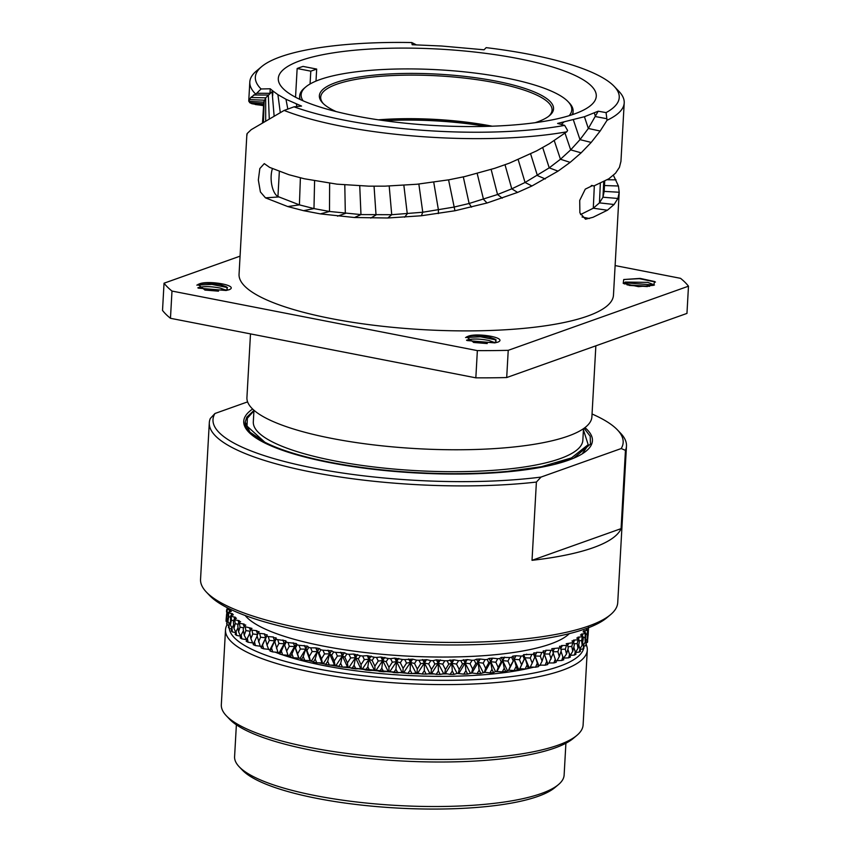 <?xml version="1.0" encoding="UTF-8"?>
<svg xmlns="http://www.w3.org/2000/svg" width="851" height="851" viewBox="0 0 851 851"><rect width="100%" height="100%" fill="white"/><g stroke="black" fill="none" stroke-linecap="round" stroke-linejoin="round"><path stroke-width="1.28" d="M280.298 112.672L277.905 94.631L272.926 91.014L272.66 95.78L272.926 91.014L270.224 88.77L261.066 88.972A182.231 43.805 3.2 0 1 261.629 66.644A182.231 43.805 3.2 0 1 411.788 42.55L412.15 44.72L441.488 46.007L484.059 49.794L486.166 47.645A182.231 43.805 3.2 0 1 614.177 86.355L619.007 91.429A187.497 45.071 -176.8 0 1 624.208 102.907A187.497 45.071 -176.8 0 1 607.04 120.289L600.157 131.033L591.2 142.415L581.159 152.84L570.149 162.371L558.043 171.136L531.949 185.975L517.599 192.411L487.038 202.995L454.945 210.761L421.383 215.76L387.79 217.994L354.484 217.516L320.391 213.888L303.562 210.676L287.755 206.559L265.48 197.847L260.406 191.954L258.342 180.029L259.821 168.551L264.278 163.615L269.618 167.381L288.915 174.721L304.264 178.753L336.932 184.156L368.579 186.146L384.95 186.156L416.99 184.241L449.009 179.784L464.827 176.551L494.697 168.317L509.494 163.115L536.651 150.861L549.459 143.638L566.777 131.809A187.497 45.071 -176.8 0 1 284.128 110.439L251.183 129.692L247.067 133.628L247.045 135.064M277.905 94.631L285.968 99.259L301.552 106.077L294.02 106.832A182.231 43.805 3.2 0 0 564.649 125.374L557.607 123.438L584.424 116.725L598.189 111.204L606.072 112.619A182.231 43.805 3.2 0 0 614.177 86.355M574.212 114.034A159.233 38.274 3.2 0 0 596.274 96.216A159.233 38.274 3.2 0 0 480.219 52.677A159.233 38.274 3.2 0 0 300.371 60.634A159.233 38.274 3.2 0 0 278.309 78.441A159.233 38.274 3.2 0 0 394.375 121.98A159.233 38.274 3.2 0 0 574.212 114.034M613.411 175.295L618.443 186.007L619.209 192.252L613.465 295.169A187.497 45.071 3.2 0 1 587.488 316.136A187.497 45.071 -176.8 0 1 375.716 325.497A187.497 45.071 -176.8 0 1 239.057 274.235L246.875 134.33M580.552 214.569L593.296 208.208L599.455 202.868L602.965 197.219L604.157 191.39L619.209 192.252L617.911 198.464L614.092 204.506L607.401 210.229L593.009 217.292L585.52 219.207L579.882 212.856L579.722 200.4L585.286 189.124L592.636 185.539L593.828 185.986L591.328 185.454M624.208 102.907L620.943 161.382L619.432 167.349L615.518 173.21L608.837 178.795L593.828 185.986M272.416 168.679A17.201 7.691 -93.9 0 0 272.043 186.146A17.201 7.691 -93.9 0 0 278.937 196.932M279.341 171.498L277.947 196.4L278.947 196.932L265.48 197.847M278.947 196.932L299.403 204.868L313.976 208.591L329.497 211.474L360.973 214.59L391.726 214.707L422.766 212.239L453.806 207.112L469.124 203.495L497.548 194.528L511.77 188.837L525.067 182.476L549.225 167.86L560.458 159.243L570.681 149.882L579.999 139.638L588.339 128.469L598.189 111.204M566.777 131.809L567.606 130.469L564.649 125.374M563.788 122.15L561.277 124.448M606.072 112.619L607.04 120.289M294.02 106.832L284.128 110.439M263.597 105.715L251.885 103.705L249.673 102.652L248.758 100.801M263.799 102.194L248.779 101.269L250.715 97.493L256.683 93.28L261.066 88.972M261.629 66.644L256.257 71.154A187.497 45.071 3.2 0 0 249.811 81.973A187.497 45.071 3.2 0 0 255.257 93.684M263.842 102.194L265.672 97.833L272.075 91.717L269.969 93.312L256.683 93.28M270.224 88.77L269.969 93.312M411.788 42.55L416.299 44.837M582.063 216.984L589.403 218.537M615.113 265.576L680.534 278.33A267.544 64.314 3.2 0 1 688.48 286.191L508.228 350.325A267.544 64.314 -176.8 0 1 477.358 350.612L171.987 291.063A267.544 64.314 -176.8 0 1 164.041 283.202L240.067 256.151M653.515 285.33L638.431 286.649L623.23 283.383L623.719 279.522L640.197 278.405L654.738 281.564L653.515 285.33M497.505 342.272L473.773 342.496L466.614 336.868L467.72 336.464C476.103 332.22 509.164 337.921 497.505 342.272L497.548 342.251M228.802 289.872L205.059 290.095L197.9 284.468L199.006 284.064C207.399 279.83 240.45 285.521 228.802 289.872L228.834 289.861M688.48 286.191L686.959 313.413L506.696 377.546A267.544 64.314 -176.8 0 1 475.837 377.833L170.466 318.295A267.544 64.314 -176.8 0 1 162.52 310.434L164.041 283.202M171.987 291.063L170.466 318.295M477.358 350.612L475.837 377.833M508.228 350.325L506.696 377.546M595.86 345.825L591.892 416.841A172.753 41.529 -176.8 0 1 567.957 436.169A172.753 41.529 -176.8 0 1 372.844 444.796A172.753 41.529 -176.8 0 1 246.928 397.555L250.492 333.89M253.96 410.246L253.311 421.809A165.02 39.667 3.2 0 0 373.6 466.933A165.02 39.667 3.2 0 0 559.979 458.689A165.02 39.667 -176.8 0 0 582.85 440.233L583.488 428.67M499.76 472.465L541.406 466.71A173.104 41.614 -176.8 0 1 264.842 442.233L249.917 432.159L245.216 422.043L246.79 417.192L253.949 410.416M253.928 410.852L247.364 418.235L247.013 426.106L264.842 442.233M541.406 466.71L571.468 457.912L588.19 444.679L583.424 429.851M260.257 440.584A173.104 41.614 -176.8 0 1 245.205 422.202A173.104 41.614 -176.8 0 1 245.205 422.117M584.945 427.617A174.615 41.976 3.2 0 1 574.563 457.806A174.615 41.976 3.2 0 1 568.234 460.295A174.615 41.976 -176.8 0 1 409.076 472.528A174.615 41.976 -176.8 0 1 259.587 440.19A174.615 41.976 -176.8 0 1 252.641 409.033M554.32 464.433L571.468 457.912M587.137 446.647L582.69 453.168M584.084 428.255L590.2 436.255L590.477 444.073L573.68 458.189M621.081 528.641L625.453 450.37L621.219 448.541L541.013 477.081L536.396 482.06L532.024 560.32L621.081 528.641A208.91 50.22 -176.8 0 1 593.158 547.714A208.91 50.22 -176.8 0 1 532.024 560.32M536.396 482.06A208.91 50.22 3.2 0 1 319.71 473.635A208.91 50.22 3.2 0 1 209.303 422.766A208.91 50.22 3.2 0 1 210.325 418.479L214.941 413.501A205.399 49.379 3.2 0 0 313.817 468.114A205.399 49.379 3.2 0 0 541.013 477.081M214.941 413.501L247.609 401.874M621.219 448.541A205.399 49.379 3.2 0 0 617.454 429.915A205.399 49.379 3.2 0 0 592.051 413.99M625.453 450.37A208.91 50.22 3.2 0 0 626.474 446.084A208.91 50.22 3.2 0 0 620.677 433.308L617.454 429.915M209.303 422.766L200.549 579.297A208.91 50.22 3.2 0 0 206.357 592.073A208.91 50.22 3.2 0 0 378.333 639.08A208.91 50.22 3.2 0 0 588.775 625.985A208.91 50.22 3.2 0 0 610.529 614.677A208.91 50.22 3.2 0 0 617.73 602.614L626.474 446.084M206.357 592.073L209.569 595.455A205.399 49.379 3.2 0 0 378.663 641.675A205.399 49.379 3.2 0 0 585.573 628.804A205.399 49.379 3.2 0 0 606.954 617.677L610.529 614.677M245.194 615.507A166.073 39.923 -176.8 0 0 380.206 654.111A166.073 39.923 -176.8 0 0 550.533 643.984A166.073 39.923 3.2 0 0 569.33 633.633M587.828 629.761L587.222 638.824L587.594 630.293A181.178 43.55 3.2 0 0 587.828 629.761L585.392 628.857M587.594 630.293L583.669 630.91L585.116 631.527L583.105 631.846L585.924 633.048A181.178 43.55 3.2 0 1 585.509 633.57L581.329 634.101L582.595 634.74L580.456 635.006L582.924 636.24A181.178 43.55 3.2 0 1 582.339 636.75L577.925 637.176L579.01 637.825L576.744 638.048L578.84 639.303A181.178 43.55 3.2 0 1 578.084 639.792L573.468 640.122L574.351 640.782L571.989 640.952L573.712 642.228A181.178 43.55 3.2 0 1 572.787 642.686L566.223 643.707L567.553 644.994A181.178 43.55 3.2 0 1 566.468 645.42L561.532 645.558L562.011 646.217L559.479 646.292L560.405 647.579A181.178 43.55 3.2 0 1 559.16 647.973L551.799 648.685L552.32 649.962A181.178 43.55 3.2 0 1 550.937 650.334L545.799 650.27L545.863 650.919L543.225 650.887L543.353 652.143A181.178 43.55 3.2 0 1 541.821 652.483L536.63 652.313L536.481 652.951L533.822 652.866L533.534 654.111A181.178 43.55 3.2 0 1 531.875 654.398L523.642 654.621L522.95 655.834A181.178 43.55 3.2 0 1 521.174 656.089L515.972 655.727L512.749 656.142L511.653 657.312A181.178 43.55 3.2 0 1 509.76 657.525L501.207 657.419L499.707 658.536A181.178 43.55 3.2 0 1 497.729 658.717L492.655 658.163L489.08 658.44L487.208 659.504A181.178 43.55 3.2 0 1 485.134 659.642L480.166 659.004L476.464 659.195L474.209 660.206A181.178 43.55 3.2 0 1 472.071 660.291L467.242 659.568L460.806 660.631A181.178 43.55 3.2 0 1 458.604 660.674L453.945 659.865L447.073 660.78A181.178 43.55 3.2 0 1 444.828 660.78L436.382 659.855L433.095 660.663A181.178 43.55 3.2 0 1 430.819 660.61L426.574 659.663L418.958 660.259A181.178 43.55 3.2 0 1 416.671 660.174L412.682 659.153L404.757 659.589A181.178 43.55 3.2 0 1 402.47 659.461L394.715 658.11L390.577 658.653A181.178 43.55 3.2 0 1 388.29 658.483L380.876 657.004L376.504 657.451A181.178 43.55 3.2 0 1 374.238 657.238L367.196 655.642L362.622 656.004A181.178 43.55 3.2 0 1 360.399 655.738L353.771 654.047L349.006 654.302A181.178 43.55 3.2 0 1 346.846 654.004L344.432 652.76L335.762 652.366A181.178 43.55 3.2 0 1 333.666 652.036L331.624 650.77L322.965 650.207A181.178 43.55 3.2 0 1 320.944 649.834L319.285 648.558L315.806 647.877L310.689 647.834A181.178 43.55 3.2 0 1 308.753 647.441L307.498 646.154L299.009 645.271A181.178 43.55 3.2 0 1 297.18 644.845L296.318 643.558L288 642.526A181.178 43.55 3.2 0 1 286.287 642.069L285.83 640.792L277.724 639.622A181.178 43.55 3.2 0 1 276.139 639.133L276.086 637.878L273.437 637.654L273.416 637.005L268.256 636.569A181.178 43.55 3.2 0 1 266.81 636.069L267.161 634.835L264.555 634.559L264.735 633.921L259.651 633.389A181.178 43.55 3.2 0 1 258.342 632.867L259.108 631.665L256.545 631.346L256.938 630.729L251.949 630.112A181.178 43.55 3.2 0 1 250.8 629.57L251.96 628.41L245.216 626.74A181.178 43.55 3.2 0 1 244.216 626.187L245.779 625.07L243.375 624.666L244.173 624.091L239.482 623.304A181.178 43.55 3.2 0 1 238.652 622.741L240.599 621.677L238.28 621.241L239.28 620.687L234.78 619.826A181.178 43.55 3.2 0 1 234.121 619.262L236.44 618.262L234.238 617.773L235.429 617.262L231.153 616.326A181.178 43.55 3.2 0 1 230.664 615.752L233.344 614.816L231.27 614.305L232.642 613.826L228.611 612.816A181.178 43.55 3.2 0 1 228.302 612.252L231.323 611.39L229.387 610.848L230.94 610.401L227.174 609.337A181.178 43.55 3.2 0 1 227.047 608.773L228.6 608.412M226.132 621.432A181.178 43.55 -176.8 0 1 226.068 620.443L226.281 617.528L226.132 621.432L226.972 621.709M227.079 624.9A181.178 43.55 -176.8 0 1 226.696 623.9L227.068 620.996L227.079 624.9L228.802 625.389M229.142 628.4A181.178 43.55 -176.8 0 1 228.44 627.389L228.972 624.485L229.142 628.4L231.717 629.038M232.302 631.91A181.178 43.55 -176.8 0 1 231.281 630.899L231.972 627.995L232.302 631.91L235.716 632.655M236.535 635.399A181.178 43.55 -176.8 0 1 235.206 634.399L236.057 631.485L236.535 635.399L240.525 636.165M241.822 638.856A181.178 43.55 -176.8 0 1 240.195 637.867L241.184 634.952L241.822 638.856L246.109 639.58M246.716 639.995L244.216 635.261L243.195 629.112L244.216 626.187M248.12 642.26A181.178 43.55 -176.8 0 1 246.205 641.282L247.343 638.367L248.12 642.26L252.683 642.92M253.768 643.377L252.832 643.26L250.875 638.644L249.641 632.506L250.8 629.57M255.406 645.579A181.178 43.55 -176.8 0 1 253.215 644.632L254.492 641.697L255.406 645.579L260.215 646.186M268.639 649.334L263.619 648.802A181.178 43.55 -176.8 0 1 261.172 647.888L261.534 646.622L260.342 646.505L257.055 635.814L258.342 632.867M277.915 652.355L272.724 651.919A181.178 43.55 -176.8 0 1 270.022 651.036L269.969 649.749L268.756 649.643L267.033 645.122L265.395 639.027L265.757 637.771L260.587 637.229L259.651 633.389M533.832 667.152A161.509 38.827 -176.8 0 1 528.248 668.492A181.178 43.55 -176.8 0 1 525.173 668.992L519.844 668.726L517.334 670.12A181.178 43.55 -176.8 0 1 514.068 670.545L508.738 670.173L505.749 671.492A181.178 43.55 -176.8 0 1 502.303 671.843L495.473 671.503L493.548 672.609A181.178 43.55 -176.8 0 1 489.942 672.875L484.74 672.311L480.815 673.46A181.178 43.55 -176.8 0 1 477.071 673.652L471.975 672.992L467.635 674.035A181.178 43.55 -176.8 0 1 463.774 674.152L457.115 673.439L454.072 674.343A181.178 43.55 -176.8 0 1 450.126 674.375L445.339 673.556L440.222 674.375A181.178 43.55 -176.8 0 1 436.201 674.332L431.627 673.428L426.17 674.13A181.178 43.55 -176.8 0 1 422.107 674.013L415.979 672.96L412.001 673.609A181.178 43.55 -176.8 0 1 407.916 673.418L402.034 672.269L397.789 672.822A181.178 43.55 -176.8 0 1 393.715 672.556L389.907 671.45L383.641 671.769A181.178 43.55 -176.8 0 1 379.599 671.428L376.099 670.269L369.642 670.46A181.178 43.55 -176.8 0 1 365.653 670.035L360.75 668.631L355.867 668.897A181.178 43.55 -176.8 0 1 351.963 668.407L347.453 666.929L342.41 667.099A181.178 43.55 -176.8 0 1 338.613 666.535L336.145 665.259L329.348 665.057A181.178 43.55 -176.8 0 1 325.678 664.429L322.018 662.855L316.763 662.812A181.178 43.55 -176.8 0 1 313.253 662.121L311.551 660.812L304.743 660.355A181.178 43.55 -176.8 0 1 301.403 659.61L300.105 658.291L293.35 657.706A181.178 43.55 -176.8 0 1 290.202 656.908L287.978 655.238L282.649 654.887A181.178 43.55 -176.8 0 1 279.713 654.047L279.245 652.738L278.022 652.664L274.565 640.846L269.32 640.399L268.256 636.569M519.844 668.726L524.971 657.78L528.237 668.503L528.95 667.269L530.173 667.322L532.215 663.057L530.258 658.046L524.971 657.78L524.259 659.004L522.95 655.834M550.937 650.334L549.533 654.036L544.321 653.972L542.098 661.121L539.906 665.408L538.694 665.376L538.396 666.641A181.178 43.55 -176.8 0 1 535.556 667.205L530.311 667.035M552.32 649.962L553.299 653.047L548.831 663.28L547.618 663.269L547.746 664.557A181.178 43.55 -176.8 0 1 545.151 665.184L540.055 665.12M553.246 653.196L556.224 662.259A181.178 43.55 -176.8 0 1 553.884 662.94L548.991 662.972M555.809 660.95L556.873 660.94L559.298 656.578L557.894 651.706L552.895 651.749M561.032 651.334L563.788 659.759A181.178 43.55 -176.8 0 1 561.713 660.493L557.043 660.621M563.415 658.419L566.521 654.004L565.319 649.185L560.894 649.302M567.894 649.313L570.383 657.068A181.178 43.55 3.2 0 1 568.585 657.855L564.181 658.078M570.064 655.695L572.755 651.26L571.787 646.473L567.947 646.664M573.808 647.143L575.967 654.217A181.178 43.55 3.2 0 1 574.468 655.047L570.34 655.355M578.733 644.867L580.51 651.206A181.178 43.55 3.2 0 1 579.318 652.089L575.648 652.451M582.637 642.505L583.988 648.068A181.178 43.55 3.2 0 1 583.095 648.983L580.265 649.345M585.509 640.101L586.371 644.824A181.178 43.55 3.2 0 1 585.796 645.76L583.829 646.079M587.339 637.676L587.647 641.473A181.178 43.55 3.2 0 1 587.392 642.441L586.307 642.654M588.041 635.144L587.711 639.09M226.94 609.859L226.674 615.06M226.292 618.017L226.6 614.124M226.632 609.763L226.515 611.89M227.047 608.773L226.611 617.858L227.621 620.028M226.632 616.922L226.281 617.528M228.121 613.497L227.111 613.209L227.174 609.337M227.111 613.209L226.611 617.858M229.823 611.816L229.387 610.848M228.302 612.252L227.962 621.336L229.227 624.038M227.93 619.507L227.068 620.996M230.398 617.113L228.706 616.698L228.611 612.816M228.706 616.698L227.962 621.336M231.749 615.379L231.27 614.305M230.664 615.752L230.408 624.836L231.94 628.123M230.27 622.198L228.972 624.485M233.759 620.719L231.398 620.198L231.153 616.326M231.398 620.198L230.408 624.836M234.78 618.975L234.238 617.773M234.121 619.262L233.387 622.177L233.961 628.346L235.801 632.357M233.642 624.964L231.972 627.995M238.184 624.283L235.174 623.698L234.78 619.826M235.174 623.698L233.961 628.346M238.886 622.613L238.28 621.241M238.652 622.741L237.769 625.666L238.567 631.825L240.663 636.484M238.046 627.772L236.057 631.485M243.663 627.793L240.014 627.176L239.482 623.304M240.014 627.176L238.567 631.825M244.131 626.442L243.375 624.666M243.439 630.58L241.184 634.952M250.141 631.229L245.896 630.602L245.216 626.74M245.896 630.602L244.216 635.261M250.46 630.431L249.471 628.049M249.811 633.367L247.343 638.367M257.598 634.569L252.768 633.963L251.949 630.112M252.768 633.963L250.875 638.644M257.715 634.303L256.545 631.346M257.119 636.101L254.492 641.697M260.587 637.229L258.502 641.931M261.534 646.622L265.757 637.771L264.555 634.559M263.619 648.802L262.576 644.941L267.161 634.835M266.81 636.069L265.395 639.027M262.576 644.941L261.172 647.888M269.32 640.399L267.033 645.122M269.969 649.749L274.565 640.846L273.437 637.654M272.724 651.919L271.554 648.068L276.086 637.878M276.139 639.133L274.618 642.122M271.554 648.068L270.022 651.036M279.245 652.738L284.191 643.771L278.905 643.43L277.724 639.622M278.905 643.43L276.437 648.185M286.287 642.069L284.649 645.069L282.926 639.963M287.978 655.238L283.16 640.622M282.649 654.887L281.373 651.058L285.83 640.792M289.308 655.6L294.574 646.558L289.287 646.313L286.649 651.1L284.649 645.069M286.649 651.1L288.085 655.536M281.373 651.058L279.713 654.047M289.287 646.313L288 642.526M297.18 644.845L295.446 647.866L293.201 642.771M298.68 657.961L293.648 643.43M293.35 657.706L291.957 653.898L296.318 643.558M300.105 658.291L305.647 649.185L300.392 649.036L297.595 653.855L295.446 647.866M297.595 653.855L298.882 658.259M291.957 653.898L290.202 656.908M300.392 649.036L299.009 645.271M308.753 647.441L306.934 650.483L304.19 645.42M310.051 660.504L304.839 646.079M304.743 660.355L303.254 656.568L305.647 649.185L307.498 646.154M311.551 660.812L317.359 651.621L312.157 651.568L309.232 656.44L306.934 650.483M309.232 656.44L310.349 660.802M303.254 656.568L301.403 659.61M312.157 651.568L310.689 647.834M320.944 649.834L319.04 652.919L317.359 651.621L315.806 647.877M322.018 662.855L316.657 648.536M316.763 662.812L315.2 659.057L317.359 651.621L319.285 648.558M323.593 663.142L329.624 653.855L324.508 653.908L321.465 658.823L319.04 652.919M321.465 658.823L322.412 663.152M315.2 659.057L313.253 662.121M324.508 653.908L322.965 650.207M333.666 652.036L331.688 655.142L329.624 653.855L327.997 650.153M334.507 665.003L329.624 653.855L329.039 650.802M329.348 665.057L327.699 661.344L329.624 653.855L331.624 650.77M336.145 665.259L342.368 655.887L337.379 656.047L334.22 661.004L331.688 655.142M334.22 661.004L334.986 665.301M327.699 661.344L325.678 664.429M337.379 656.047L335.762 652.366M346.846 654.004L344.815 657.142L342.368 655.887L340.677 652.206M347.453 666.929L342.368 655.887L341.911 652.845M407.65 673.343L342.4 667.078L340.698 663.408L342.368 655.887L344.432 652.76M349.133 667.163L355.516 657.685L350.676 657.94L347.431 662.95L344.815 657.142M347.431 662.95L348.016 667.227M340.698 663.408L338.613 666.535M350.676 657.94L349.006 654.302M360.399 655.738L358.324 658.908L355.516 657.685L353.771 654.047M360.75 668.631L355.516 657.685L355.186 654.664M355.867 668.897L354.101 665.248L355.516 657.685L357.633 654.536M362.473 668.833L368.983 659.248L364.324 659.61L361.015 664.674L358.324 658.908M361.015 664.674L361.398 668.918M354.101 665.248L351.963 668.407M364.324 659.61L362.622 656.004M374.238 657.238L372.132 660.44L368.983 659.248L367.196 655.642M374.344 670.099L368.983 659.248L368.791 656.249M369.642 670.46L367.834 666.844L368.983 659.248L371.142 656.068M376.099 670.269L382.684 660.578L378.238 661.036L374.876 666.152L372.132 660.44M374.876 666.152L375.068 670.375M367.834 666.844L365.653 670.035M378.238 661.036L376.504 657.451M388.29 658.483L386.163 661.716L382.684 660.578L380.876 657.004M388.13 671.311L382.684 660.578L382.631 657.578M383.641 671.769L381.812 668.195L382.684 660.578L384.875 657.355M389.907 671.45L396.545 661.642L392.343 662.195L388.939 667.365L386.163 661.716M388.939 667.365L388.939 671.577M381.812 668.195L379.599 671.428M392.343 662.195L390.577 658.653M402.47 659.461L400.321 662.738L396.545 661.642L394.715 658.11M402.034 672.269L396.545 661.642L396.63 658.663M397.789 672.822L395.949 669.28L396.545 661.642L398.747 658.387M403.821 672.375L410.469 662.45L406.533 663.099L403.119 668.333L400.321 662.738M403.119 668.333L402.906 672.524M395.949 669.28L393.715 672.556M406.533 663.099L404.757 659.589M416.671 660.174L414.522 663.482L410.469 662.45L408.64 658.961M415.979 672.96L410.469 662.45L410.693 659.482M412.001 673.609L410.15 670.109L410.469 662.45L412.682 659.153M417.756 673.035L424.372 663.003L420.724 663.727L417.32 669.024L414.522 663.482M417.32 669.024L416.916 673.205M410.15 670.109L407.916 673.418M420.724 663.727L418.958 660.259M430.819 660.61L428.681 663.961L424.372 663.003L422.553 659.546M429.851 673.396L424.372 663.003L424.734 660.036M426.17 674.13L424.33 670.662L424.372 663.003L426.574 659.663M431.627 673.428L438.18 663.28L434.84 664.088L431.468 669.439L428.681 663.961M431.468 669.439L430.851 673.62M424.33 670.662L422.107 674.013M434.84 664.088L433.095 660.663M444.828 660.78L442.722 664.174L438.18 663.28L436.382 659.855M443.594 673.556L438.18 663.28L438.669 660.312M440.222 674.375L438.403 670.95L438.18 663.28L440.361 659.897M445.339 673.556L451.796 663.28L448.785 664.174L445.456 669.588L442.722 664.174M445.456 669.588L444.647 673.758M438.403 670.95L436.201 674.332M448.785 664.174L447.073 660.78M458.604 660.674L456.53 664.099L451.796 663.28L450.03 659.908M457.115 673.439L451.796 663.28L452.424 660.323M454.072 674.343L452.296 670.95L451.796 663.28L453.945 659.865M458.817 673.407L465.135 663.025L462.487 663.982L459.21 669.45L456.53 664.099M459.21 669.45L458.21 673.63M452.296 670.95L450.126 674.375M462.487 663.982L460.806 660.631M472.071 660.291L470.039 663.759L465.135 663.025L463.423 659.685M470.316 673.067L465.135 663.025L465.901 660.057M467.635 674.035L465.901 670.684L465.135 663.025L467.242 659.568M471.975 672.992L478.124 662.493L475.837 663.525L472.645 669.046L470.039 663.759M472.645 669.046L471.454 673.237M465.901 670.684L463.774 674.152M475.837 663.525L474.209 660.206M485.134 659.642L483.177 663.142L478.124 662.493L476.464 659.195M483.134 672.418L478.124 662.493L479.017 659.514M480.815 673.46L479.145 670.141L478.124 662.493L480.166 659.004M484.74 672.311L490.676 661.695L488.772 662.78L485.676 668.375L483.177 663.142M485.676 668.375L484.293 672.567M479.145 670.141L477.071 673.652M488.772 662.78L487.208 659.504M497.729 658.717L495.835 662.259L490.676 661.695L489.08 658.44M495.473 671.503L490.676 661.695L491.687 658.717M493.548 672.609L491.942 669.333L490.676 661.695L492.655 658.163M497.016 671.375L502.718 660.642L501.207 661.78L498.229 667.429L495.835 662.259M498.229 667.429L496.665 671.641M491.942 669.333L489.942 672.875M501.207 661.78L499.707 658.536M509.76 657.525L507.951 661.099L502.718 660.642L501.207 657.419M507.27 670.343L502.718 660.642L503.845 657.653M505.749 671.492L504.217 668.258L502.718 660.642L504.611 657.078M508.738 670.173L514.174 659.334L510.217 666.227L507.951 661.099M510.217 666.227L508.483 670.45M504.217 668.258L502.303 671.843M513.057 660.525L511.653 657.312M521.174 656.089L519.45 659.695L514.174 659.334L512.749 656.142M518.461 668.929L514.174 659.334L515.408 656.334M517.334 670.12L514.174 659.334L515.972 655.727M524.259 659.004L521.567 664.759L519.45 659.695M521.567 664.759L519.674 669.003M515.897 666.929L514.068 670.545M528.95 667.269L523.642 654.621M526.673 654.142L526.312 654.759M531.875 654.398L530.258 658.046M526.907 665.344L525.173 668.992M541.821 652.483L540.3 656.153L535.034 655.993L534.747 657.249L533.534 654.111M534.747 657.249L532.215 663.057M538.694 665.376L533.822 652.866M538.396 666.641L535.034 655.993L536.481 652.951M542.098 661.121L540.3 656.153M537.172 663.514L535.556 667.205M544.449 655.259L543.353 652.143M547.618 663.269L543.225 650.887M547.746 664.557L544.321 653.972L545.863 650.919M551.14 658.951L549.533 654.036M546.65 661.461L545.151 665.184M552.842 651.6L554.384 648.675M559.16 647.973L557.894 651.706M555.256 659.195L553.884 662.94M560.405 647.579L561.256 650.621L559.298 656.578M560.703 648.611L562.011 646.217M565.319 649.185L566.468 645.42M561.713 660.493L562.947 656.717M567.553 644.994L568.266 648.015L566.521 654.004M567.649 645.409L568.681 643.59M571.787 646.473L572.787 642.686M568.585 657.855L569.681 654.057M573.712 642.228L574.287 645.228L572.755 651.26M573.574 642.133L574.351 640.782M578.84 639.303L579.276 642.292L577.978 648.345L577.223 643.59L574.021 643.824M577.223 643.59L578.084 639.792M577.978 648.345L575.616 652.281M574.468 655.047L575.414 651.228M578.318 638.995L579.01 637.825M582.924 636.24L583.212 639.207L582.137 645.292L581.627 640.569L579.063 640.824M581.627 640.569L582.339 636.75M582.137 645.292L580.159 648.558M579.318 652.089L580.116 648.239M581.988 635.771L582.595 634.74M585.924 633.048L585.233 642.111L584.945 637.41L583.063 637.654M584.945 637.41L585.509 633.57M585.233 642.111L583.595 644.781M583.095 648.983L583.743 645.122M584.563 632.474L585.116 631.527M587.179 634.155L585.988 634.335M587.222 638.824L585.892 640.994M585.796 645.76L586.286 641.888M586.031 629.091L586.371 628.506M588.296 632.08L588.105 635.452L587.818 630.889M588.307 630.793L588.562 626.932M588.105 635.452L587.445 636.527M587.392 642.441L587.722 638.548M540.981 665.131A161.509 38.827 -176.8 0 1 538.577 665.844M528.024 668.535A161.509 38.827 -176.8 0 1 325.837 665.961A161.509 38.827 -176.8 0 1 282.351 654.802M333.092 665.014L336.943 665.673M345.389 667.003L350.41 667.727M358.303 668.769L364.154 669.471M371.759 670.301L378.046 670.907M385.663 671.567L391.96 672.045M399.885 672.556L405.767 672.864M414.32 673.237L419.383 673.396M428.83 673.598L432.702 673.641M307.764 660.44L312.477 661.525M318.529 662.823L325.22 664.152M330.124 665.046L338.485 666.461M411.948 673.524L421.192 673.811M427.223 673.918L434.414 673.981M441.956 673.949L447.222 673.875M279.649 653.855A161.509 38.827 -176.8 0 1 275.022 652.111M269.98 650.026A161.509 38.827 -176.8 0 1 269.193 649.685M583.69 648.388A177.668 42.71 -176.8 0 1 317.763 668.897A177.668 42.71 -176.8 0 1 229.259 628.432M583.988 646.047A177.668 42.71 -176.8 0 1 583.914 647.164M586.328 644.898A181.178 43.55 -176.8 0 1 587.296 650.068A181.178 43.55 -176.8 0 1 315.817 672.939A181.178 43.55 -176.8 0 1 225.504 629.846A181.178 43.55 -176.8 0 1 227.047 624.804M587.296 650.068L583.105 724.935A181.178 43.55 -176.8 0 1 576.872 735.392A181.178 43.55 -176.8 0 1 311.636 747.806A181.178 43.55 -176.8 0 1 226.355 715.787A181.178 43.55 -176.8 0 1 221.324 704.702L225.504 629.846M576.872 735.392L573.297 738.391A177.668 42.71 -176.8 0 1 313.2 750.571A177.668 42.71 -176.8 0 1 229.568 719.18L226.355 715.787M565.904 743.231L564.128 775.07A165.02 39.667 -176.8 0 1 558.447 784.601A165.02 39.667 -176.8 0 1 316.859 795.908A165.02 39.667 -176.8 0 1 239.174 766.751A165.02 39.667 -176.8 0 1 234.589 756.656L236.376 724.807M558.447 784.601L554.873 787.601A161.509 38.827 -176.8 0 1 318.423 798.674A161.509 38.827 -176.8 0 1 242.397 770.134L239.174 766.751M623.719 279.522L639.324 278.66L655.461 282.053M624.294 282.713L654.323 285.053M629.112 285.404L647.366 286.574M649.611 286.308L627.059 284.883M624.443 283.979L625.272 282.075L647.802 282.383L654.472 284.989M473.613 342.464L487.229 343.559M494.846 342.9L467.093 340.538M495.314 342.815L489.091 340.517C480.379 338.794 473.188 338.57 467.529 339.868L466.561 340.209M496.293 342.602L495.165 339.209L489.272 337.113C480.56 335.39 473.379 335.166 467.72 336.464M496.229 339.964L480.655 336.805L465.529 337.507M204.91 290.063L218.516 291.159M226.143 290.499L198.389 288.149M226.6 290.414L220.377 288.117C211.665 286.393 204.485 286.181 198.815 287.468L197.857 287.808M227.589 290.202L226.462 286.808L220.569 284.713C211.856 282.989 204.676 282.777 199.006 284.064M227.525 287.564L211.952 284.404L196.815 285.117M303.03 66.41A159.233 38.274 3.2 0 0 299.999 67.442A159.233 38.274 3.2 0 0 297.148 68.505L310.796 71.165L316.678 69.069L303.03 66.41M295.542 97.227L297.148 68.505M560.171 118.129L563.702 117.247M316.678 69.069L315.998 81.09M310.796 71.165L310.072 83.983M569.159 115.693A135.532 32.583 3.2 0 0 568.011 101.577A135.532 32.583 3.2 0 0 505.249 77.835A135.532 32.583 3.2 0 0 305.807 86.919L304.371 88.121A136.937 32.923 3.2 0 0 299.658 96.025A136.937 32.923 3.2 0 0 300.233 99.546M572.138 114.747A136.937 32.923 3.2 0 0 573.106 111.311A136.937 32.923 3.2 0 0 569.298 102.928L568.011 101.577M305.807 86.919A135.532 32.583 3.2 0 0 303.094 100.822M535.141 122.704A117.268 28.189 3.2 0 0 549.512 115.619A117.268 28.189 3.2 0 0 495.984 81.122A117.268 28.189 3.2 0 0 366.792 75.941A117.268 28.189 3.2 0 0 322.625 102.928A117.268 28.189 3.2 0 0 336.113 111.577M548.757 116.215A115.864 27.86 3.2 0 0 552.065 110.13A115.864 27.86 3.2 0 0 495.197 82.738A115.864 27.86 3.2 0 0 320.699 97.195A115.864 27.86 3.2 0 0 323.306 103.609M492.25 126.203A115.864 27.86 3.2 0 0 378.355 119.831M487.697 126.342A117.268 28.189 3.2 0 0 382.854 120.48M287.755 206.559L299.403 204.868L300.392 177.848M581.159 152.84L570.681 149.882L565.011 133.139M562.16 124.693L561.883 123.884M591.2 142.415L579.999 139.638L573.383 119.927M600.157 131.033L588.339 128.469L584.424 116.725M606.901 118.736L595.466 116.566L594.328 112.992M570.149 162.371L560.458 159.243L554.256 140.628M558.043 171.136L549.225 167.86L542.704 147.574M545.278 178.965L537.406 175.561L530.62 153.914M531.949 185.975L525.067 182.476L518.174 159.605M517.599 192.411L511.77 188.837L505.026 164.786M502.25 198.166L497.548 194.528L491.144 169.434M487.038 202.995L483.496 199.325L477.188 173.476M471.507 207.155L469.124 203.495L463.306 176.891M454.945 210.761L448.573 179.859M438.318 213.601L438.435 210.006L433.744 182.242M421.383 215.76L422.766 212.239L418.852 184.061M404.597 217.207L407.267 213.792L403.863 185.327M387.79 217.994L391.726 214.707L389.194 186.05M370.77 218.079L376.025 214.963L374.057 186.22M354.484 217.516L360.973 214.59L359.739 185.88M337.539 216.154L345.325 213.463L344.793 184.922M320.391 213.888L329.497 211.474L329.635 183.273M303.562 210.676L313.976 208.591L314.593 180.88M263.608 105.545L255.332 104.524M263.64 104.907L251.885 103.705M263.704 103.79L249.673 102.652M263.427 122.278L264.182 100.195L249.12 99.567M265.682 121.012L265.672 97.833L250.715 97.493M269.288 118.98L268.32 95.025L253.566 94.993M272.926 91.014L272.075 91.717L272.32 94.546M274.139 116.215L272.405 95.567M287.829 109.119L285.968 99.259M296.946 106.535L296.318 104.003M262.523 122.799L263.831 101.641M616.06 179.859L607.327 179.752M618.443 186.007L604.487 185.529M617.911 198.464L602.965 197.219L603.721 181.774M614.092 204.506L599.455 202.868L600.338 183.391M607.401 210.229L593.296 208.208L594.317 185.816M467.529 339.868L466.582 340.283M198.815 287.468L197.879 287.883M384.524 120.714A121.129 29.125 -176.8 0 1 486.017 126.384M249.811 81.973L248.758 100.758M262.491 122.821L263.076 114.172M604.136 191.858L604.721 181.242M588.541 627.698L588.296 632.123M299.488 99.195L299.658 96.025M572.925 114.481L573.106 111.311"/></g></svg>
